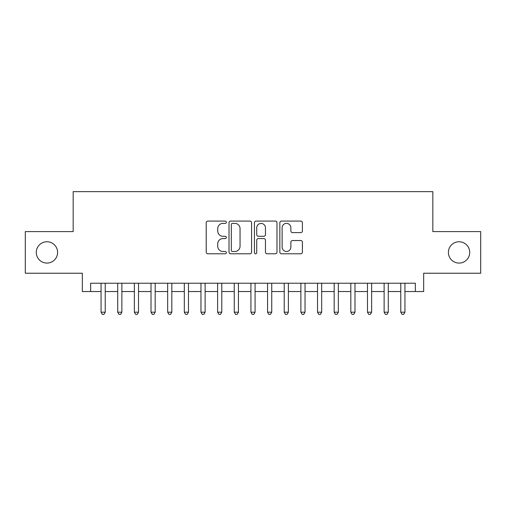 <?xml version="1.0" encoding="UTF-8"?>
<svg xmlns="http://www.w3.org/2000/svg" width="506" height="506" viewBox="0 0 506 506"><rect width="100%" height="100%" fill="white"/><g stroke="black" fill="none" stroke-linecap="round" stroke-linejoin="round"><path stroke-width="0.76" d="M226.359 222.229A1.145 1.145 0 0 0 225.214 221.09L207.852 221.09A1.632 1.632 0 0 0 206.214 222.722L206.214 252.14A1.632 1.632 0 0 0 207.852 253.778L225.214 253.778A1.145 1.145 0 0 0 226.359 252.633A1.145 1.145 0 0 0 225.214 251.488L222.969 251.488A5.231 5.231 0 0 1 217.738 246.258L217.738 243.803A5.231 5.231 0 0 1 222.969 238.573L225.214 238.573A1.145 1.145 0 0 0 226.359 237.434A1.145 1.145 0 0 0 225.214 236.289L222.969 236.289A5.231 5.231 0 0 1 217.738 231.059L217.738 228.604A5.231 5.231 0 0 1 222.969 223.374L225.214 223.374A1.145 1.145 0 0 0 226.359 222.229M448.398 252.418A10.658 10.658 0 0 0 459.056 263.076A10.658 10.658 0 0 0 469.713 252.418A10.658 10.658 0 0 0 459.056 241.76A10.658 10.658 0 0 0 448.398 252.418M36.287 252.418A10.658 10.658 0 0 0 46.944 263.076A10.658 10.658 0 0 0 57.602 252.418A10.658 10.658 0 0 0 46.944 241.76A10.658 10.658 0 0 0 36.287 252.418M300.766 232.608A1.632 1.632 0 0 0 302.398 230.976L302.398 222.722A1.632 1.632 0 0 0 300.766 221.09L281.481 221.09A1.632 1.632 0 0 0 279.843 222.722L279.843 252.14A1.632 1.632 0 0 0 281.481 253.778L300.766 253.778A1.632 1.632 0 0 0 302.398 252.14L302.398 242.172A1.632 1.632 0 0 0 300.766 240.54L292.512 240.54A1.632 1.632 0 0 0 290.874 242.172L290.874 247.118A4.371 4.371 0 0 1 286.504 251.488A4.371 4.371 0 0 1 282.133 247.118L282.133 227.751A4.371 4.371 0 0 1 286.504 223.374A4.371 4.371 0 0 1 290.874 227.751L290.874 230.976A1.632 1.632 0 0 0 292.512 232.608L300.766 232.608M90.656 291.545L90.656 283.221L415.344 283.221L415.344 291.545L423.674 291.545L423.674 273.234L480.7 273.234L480.7 231.603L432.826 231.603L432.826 191.641L73.174 191.641L73.174 231.603L25.3 231.603L25.3 273.234L82.326 273.234L82.326 291.545L101.061 291.545M251.571 222.722A1.632 1.632 0 0 0 249.932 221.09L230.647 221.09A1.632 1.632 0 0 0 229.016 222.722L229.016 252.14A1.632 1.632 0 0 0 230.647 253.778L249.932 253.778A1.632 1.632 0 0 0 251.571 252.14L251.571 222.722M256.068 221.09L275.353 221.09A1.632 1.632 0 0 1 276.984 222.722L276.984 252.14A1.632 1.632 0 0 1 275.353 253.778L267.098 253.778A1.632 1.632 0 0 1 265.46 252.14L265.46 240.211A1.632 1.632 0 0 0 263.828 238.573L258.351 238.573A1.632 1.632 0 0 0 256.719 240.211L256.719 252.633A1.145 1.145 0 0 1 255.574 253.778A1.145 1.145 0 0 1 254.429 252.633L254.429 222.722A1.632 1.632 0 0 1 256.068 221.09M105.223 291.545L117.715 291.545M121.876 291.545L134.362 291.545M138.524 291.545L151.016 291.545M155.178 291.545L167.663 291.545M171.825 291.545L184.317 291.545M188.479 291.545L200.964 291.545M205.126 291.545L217.618 291.545M221.78 291.545L234.265 291.545M238.434 291.545L250.919 291.545M255.081 291.545L267.566 291.545M271.735 291.545L284.22 291.545M288.382 291.545L300.874 291.545M305.036 291.545L317.521 291.545M321.683 291.545L334.175 291.545M338.337 291.545L350.822 291.545M354.984 291.545L367.476 291.545M371.638 291.545L384.124 291.545M388.285 291.545L400.777 291.545M404.939 291.545L415.344 291.545M232.45 223.374A1.145 1.145 0 0 0 231.305 224.519L231.305 250.343A1.145 1.145 0 0 0 232.45 251.488L234.816 251.488A5.231 5.231 0 0 0 240.046 246.258L240.046 228.604A5.231 5.231 0 0 0 234.816 223.374L232.45 223.374M265.46 227.826A4.371 4.371 0 0 0 261.09 223.456A4.371 4.371 0 0 0 256.719 227.826L256.719 234.651A1.632 1.632 0 0 0 258.351 236.289L263.828 236.289A1.632 1.632 0 0 0 265.46 234.651L265.46 227.826M105.223 283.221L105.223 312.196L101.061 312.196L101.061 283.221M105.223 312.196L103.977 314.359L102.313 314.359L101.061 312.196M121.876 283.221L121.876 312.196L117.715 312.196L117.715 283.221M121.876 312.196L120.624 314.359L118.961 314.359L117.715 312.196M138.524 283.221L138.524 312.196L134.362 312.196L134.362 283.221M138.524 312.196L137.278 314.359L135.614 314.359L134.362 312.196M155.178 283.221L155.178 312.196L151.016 312.196L151.016 283.221M155.178 312.196L153.925 314.359L152.262 314.359L151.016 312.196M171.825 283.221L171.825 312.196L167.663 312.196L167.663 283.221M171.825 312.196L170.579 314.359L168.915 314.359L167.663 312.196M188.479 283.221L188.479 312.196L184.317 312.196L184.317 283.221M188.479 312.196L187.226 314.359L185.563 314.359L184.317 312.196M205.126 283.221L205.126 312.196L200.964 312.196L200.964 283.221M205.126 312.196L203.88 314.359L202.217 314.359L200.964 312.196M221.78 283.221L221.78 312.196L217.618 312.196L217.618 283.221M221.78 312.196L220.534 314.359L218.864 314.359L217.618 312.196M238.434 283.221L238.434 312.196L234.265 312.196L234.265 283.221M238.434 312.196L237.181 314.359L235.518 314.359L234.265 312.196M255.081 283.221L255.081 312.196L250.919 312.196L250.919 283.221M255.081 312.196L253.835 314.359L252.165 314.359L250.919 312.196M271.735 283.221L271.735 312.196L267.566 312.196L267.566 283.221M271.735 312.196L270.482 314.359L268.819 314.359L267.566 312.196M288.382 283.221L288.382 312.196L284.22 312.196L284.22 283.221M288.382 312.196L287.136 314.359L285.466 314.359L284.22 312.196M305.036 283.221L305.036 312.196L300.874 312.196L300.874 283.221M305.036 312.196L303.783 314.359L302.12 314.359L300.874 312.196M321.683 283.221L321.683 312.196L317.521 312.196L317.521 283.221M321.683 312.196L320.437 314.359L318.774 314.359L317.521 312.196M338.337 283.221L338.337 312.196L334.175 312.196L334.175 283.221M338.337 312.196L337.085 314.359L335.421 314.359L334.175 312.196M354.984 283.221L354.984 312.196L350.822 312.196L350.822 283.221M354.984 312.196L353.738 314.359L352.075 314.359L350.822 312.196M371.638 283.221L371.638 312.196L367.476 312.196L367.476 283.221M371.638 312.196L370.386 314.359L368.722 314.359L367.476 312.196M388.285 283.221L388.285 312.196L384.124 312.196L384.124 283.221M388.285 312.196L387.039 314.359L385.376 314.359L384.124 312.196M404.939 283.221L404.939 312.196L400.777 312.196L400.777 283.221M404.939 312.196L403.687 314.359L402.023 314.359L400.777 312.196"/></g></svg>

